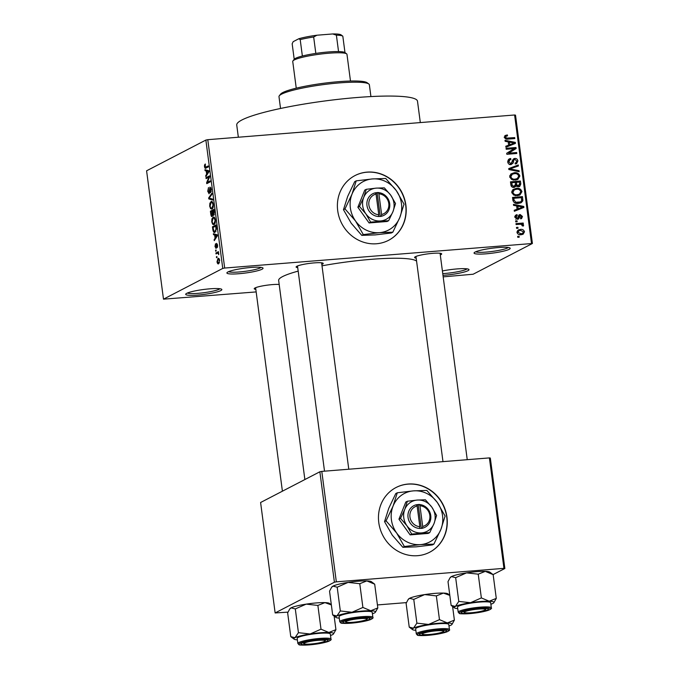 <?xml version="1.0" encoding="UTF-8"?>
<svg xmlns="http://www.w3.org/2000/svg" width="679" height="679" viewBox="0 0 679 679"><rect width="100%" height="100%" fill="white"/><g stroke="black" fill="none" stroke-linecap="round" stroke-linejoin="round"><path stroke-width="1.02" d="M509.165 249.329A18.231 2.47 -7.5 0 1 488.006 253.649A18.231 2.47 -7.5 0 1 474.171 252.724A18.231 2.47 -7.5 0 1 475.079 252.07A18.231 2.47 -7.5 0 1 493.794 248.005A18.231 2.47 -7.5 0 1 509.98 248.005A18.231 2.47 -7.5 0 1 509.165 249.329M475.707 251.773A16.712 2.266 172.5 0 0 490.841 251.62A16.712 2.266 172.5 0 0 507.553 247.945A16.712 2.266 172.5 0 0 508.248 247.487M262.018 269.224A18.231 2.47 -7.5 0 1 240.858 273.552A18.231 2.47 -7.5 0 1 227.015 272.618A18.231 2.47 -7.5 0 1 227.923 271.965A18.231 2.47 -7.5 0 1 246.638 267.899A18.231 2.47 -7.5 0 1 262.832 267.899A18.231 2.47 -7.5 0 1 262.018 269.224M228.56 271.668A16.712 2.266 172.5 0 0 243.685 271.515A16.712 2.266 172.5 0 0 260.397 267.84A16.712 2.266 172.5 0 0 261.101 267.382M220.819 290.578A18.231 2.47 -7.5 0 1 199.66 294.907A18.231 2.47 -7.5 0 1 185.825 293.973A18.231 2.47 -7.5 0 1 186.733 293.328A18.231 2.47 -7.5 0 1 205.448 289.262A18.231 2.47 -7.5 0 1 221.643 289.262A18.231 2.47 -7.5 0 1 220.819 290.578M187.37 293.031A16.712 2.266 172.5 0 0 202.495 292.878A16.712 2.266 172.5 0 0 219.207 289.203A16.712 2.266 172.5 0 0 219.903 288.745M442.394 270.963A18.231 2.47 -7.5 0 1 468.79 269.368A18.231 2.47 -7.5 0 1 467.975 270.683A18.231 2.47 -7.5 0 1 442.971 275.318M442.742 273.595A16.712 2.266 172.5 0 0 466.354 269.308A16.712 2.266 172.5 0 0 467.059 268.85M337.709 210.677A36.462 33.84 62.6 0 0 388.583 240.307A36.462 33.84 62.6 0 0 405.889 205.194A36.462 33.84 62.6 0 0 355.015 175.564A36.462 33.84 62.6 0 0 337.709 210.677M388.49 240.358A36.462 33.84 62.6 0 0 405.694 205.296A36.462 33.84 62.6 0 0 354.913 175.615M255.83 289.381A13.673 1.85 -7.5 0 1 254.311 288.473A13.673 1.85 -7.5 0 1 254.99 287.981A13.673 1.85 -7.5 0 1 266.21 285.299A13.673 1.85 -7.5 0 1 279.188 284.476M297.725 267.662A13.673 1.85 -7.5 0 1 296.205 266.745A13.673 1.85 -7.5 0 1 296.884 266.261A13.673 1.85 -7.5 0 1 310.914 263.214A13.673 1.85 -7.5 0 1 323.06 263.214A13.673 1.85 -7.5 0 1 322.449 264.199A13.673 1.85 -7.5 0 1 321.829 264.487M416.185 258.122A13.673 1.85 -7.5 0 1 414.665 257.214A13.673 1.85 -7.5 0 1 415.344 256.721A13.673 1.85 -7.5 0 1 429.383 253.674A13.673 1.85 -7.5 0 1 441.528 253.674A13.673 1.85 -7.5 0 1 440.909 254.667A13.673 1.85 -7.5 0 1 440.289 254.948M238.346 137.234L236.742 125.021A91.164 12.341 -7.5 0 1 241.894 119.979A91.164 12.341 -7.5 0 1 341.613 98.964A91.164 12.341 -7.5 0 1 417.5 101.222L420.318 122.585M304.871 479.552L278.653 280.444A69.895 9.464 -7.5 0 1 282.608 276.582A69.895 9.464 -7.5 0 1 298.183 271.116M322.007 265.829A69.895 9.464 -7.5 0 1 416.583 261.135M378.78 522.618A36.462 33.84 62.6 0 0 429.654 552.239A36.462 33.84 62.6 0 0 446.96 517.126A36.462 33.84 62.6 0 0 396.078 487.497A36.462 33.84 62.6 0 0 378.78 522.618M429.552 552.29A36.462 33.84 62.6 0 0 446.757 517.228A36.462 33.84 62.6 0 0 395.984 487.547M518.026 228.254L516.6 228.365L516.473 227.414L517.899 227.304L518.026 228.254M519.851 224.265L516.099 224.562L515.981 223.62L523.203 223.035L523.331 223.985L522.176 224.078L523.611 225.105L523.339 226.039L522.27 225.852L521.353 224.325L519.851 224.265M517.169 221.736L515.743 221.855L515.616 220.904L517.042 220.785L517.169 221.736M517.262 215.557L516.032 217.11L517.322 218.298L520.131 214.505L522.474 216.482L521.582 218.553L520.7 218.85L520.445 217.908L521.447 216.601L520.403 215.447L518.578 218.986L517.627 219.232L514.988 217.127L516.065 214.946L517.008 214.623L517.262 215.557L514.665 216.796M516.108 218.927L517.95 218.001M519.367 214.717L518.79 215.201M520.445 217.908L520.92 217.755L520.462 217.984M520.403 215.447L518.306 216.593M516.651 205.924L513.57 205.347L513.443 204.354L523.764 206.441L523.891 207.435L514.351 211.271L514.224 210.278L517.084 209.217L516.651 205.924M511.737 192.42L512.942 189.568L516.227 188.355C519.019 187.922 520.92 189.008 521.939 191.605L519.944 194.992L517.313 195.671L513.613 195.017L511.737 192.42M509.683 176.82L510.888 173.968L514.173 172.755C516.965 172.322 518.866 173.4 519.885 176.005L517.89 179.383L515.259 180.071L511.559 179.417L509.683 176.82M504.981 135.673L507.298 134.909L507.553 135.851L506.161 136.19L505.643 137.166L506.526 138.126L514.699 137.608L514.826 138.558L508.079 139.102C506.296 139.484 505.091 138.856 504.472 137.217L505.422 135.376M531.496 243.345L514.597 114.989L515.514 115.141L532.412 243.489L224.681 268.044L222.763 268.417L163.486 299.159L256.161 291.919M514.597 114.989L207.782 139.687L224.681 268.044M508.215 141.886L505.142 141.3L505.006 140.307L515.336 142.395L515.463 143.396L505.923 147.224L505.787 146.231L508.647 145.17L508.215 141.886M514.147 148.625L506.186 149.261L506.059 148.311L516.006 147.513L516.142 148.523L508.698 153.174L516.668 152.529L516.795 153.479L506.848 154.286L506.712 153.259L514.147 148.625M509.488 164.403L510.854 163.698L513.774 158.725L514.818 158.436C516.507 158.377 517.534 159.2 517.899 160.923L516.609 163.647L515.31 164.021L515.055 163.087L515.947 162.807L516.744 161.05L514.911 159.395L513.935 159.777L513.171 163.011L510.998 164.641C509.182 164.683 508.096 163.775 507.722 161.916L509.182 158.911L510.667 158.504L510.922 159.438L509.912 159.752L508.894 161.908L510.854 163.698L511.474 163.529L509.462 164.573M514.911 159.395L512.552 160.49M519.189 171.711L508.851 169.529L508.732 168.596L518.306 164.98L518.433 165.965L509.946 168.91L519.062 170.718L519.189 171.711M514.164 187.429C512.289 187.557 511.194 186.674 510.863 184.773L510.472 181.828L520.42 181.03L520.81 183.975L519.681 186.504L518.654 186.793L516.43 185.936L514.164 187.429M518.391 203.403C515.599 203.878 513.765 202.817 512.891 200.212L512.526 197.428L522.474 196.63L522.838 200.806L521.192 202.698L518.391 203.403M521.166 234.713C519.121 235.07 517.729 234.289 516.999 232.379L518.383 229.935L520.394 229.434C522.414 229.103 523.781 229.884 524.485 231.777L523.127 234.221L521.166 234.713M519.197 237.209L517.78 237.319L517.653 236.368L519.079 236.258L519.197 237.209M532.412 243.489L473.136 274.231L443.175 276.862M217.025 257.477L216.525 257.74L216.397 256.789L216.907 256.526L217.025 257.477M217.348 253.25L216.024 253.938L215.897 252.987L218.46 251.663L218.757 254.701L217.9 253.157L217.348 253.25L218.553 253.106M216.168 250.967L215.667 251.23L215.54 250.279L216.049 250.016L216.168 250.967M216.126 248.378L214.997 246.511L215.515 243.769L215.37 246.392L216.134 247.097L216.635 243.337L217.645 245.102L217.204 247.682L216.805 244.262L215.956 248.429M215.863 247.487L216.618 247.411L215.863 247.487M214.657 234.993L213.495 234.722L213.367 233.72L217.263 234.79L217.39 235.791L214.275 240.646L214.14 239.653L215.082 238.278L214.657 234.993L217.246 234.79M214.038 217.153L213.019 217.229C213.995 216.508 214.768 217.416 215.353 219.945C215.464 222.661 215.022 224.197 214.029 224.537L212.637 224.248L211.746 221.804L211.941 218.799L213.554 217.068M214.029 224.537L213.562 224.681M211.975 201.544L210.965 201.629C211.933 200.908 212.714 201.807 213.299 204.337C213.41 207.061 212.968 208.589 211.975 208.937L210.583 208.648L209.692 206.204L209.887 203.191L211.5 201.468M211.975 208.937L211.508 209.081M205.941 168.146C205.33 168.715 204.837 168.197 204.481 166.601L204.532 164.989L205.304 163.978L205.296 167.323L208.198 165.956L208.326 166.907L205.482 168.29M205.296 167.323L208.097 167.026M222.763 268.417L205.864 140.069L146.588 170.802L163.486 299.159M206.221 170.955L205.066 170.675L204.931 169.682L208.826 170.752L208.962 171.745L205.847 176.599L205.712 175.606L206.654 174.24L206.221 170.955L208.818 170.743M208.928 177.177L206.11 178.636L205.983 177.686L209.505 175.861L209.633 176.88L207.341 182.345L210.167 180.886L210.286 181.836L206.772 183.661L206.637 182.634L208.928 177.177L209.531 177.126M209.14 193.736L207.732 191.308L208.504 187.54L208.156 191.172L209.005 192.785L209.998 187.056L211.313 189.263L210.643 192.666L210.906 189.509L210.108 188.015L209.794 188.499L209.786 191.86L208.954 193.795M208.894 192.819L209.701 192.734L208.894 192.819M211.016 187.913L210.108 188.015M212.688 200.059L208.776 198.896L208.657 197.971L211.806 193.337L211.933 194.313L209.124 198.166L212.561 199.066L212.688 200.059M212.196 216.499C211.534 216.822 211.067 216.041 210.787 214.14L210.397 211.203L213.919 209.378L214.301 212.332L213.766 215.396L212.892 214.751L211.967 216.567M215.073 232.26C214.106 233.024 213.35 232.133 212.816 229.587L212.451 226.803L215.973 224.978L216.448 229.179L214.53 232.43M218.706 263.715C217.993 264.275 217.433 263.63 217.008 261.763L217.984 258.436C218.68 257.901 219.241 258.555 219.657 260.397L218.29 263.842M406.424 602.604L377.422 604.938M287.964 612.135L275.139 612.95L334.408 582.217L319.868 471.769L260.6 502.502L275.139 612.95M489.398 457.901L490.323 458.045L504.862 568.493L503.945 568.348L489.398 457.901L321.795 471.396L336.334 581.844L334.408 582.217M503.945 568.348L336.334 581.844M504.862 568.493L493.09 574.595M319.868 471.769L321.795 471.396M205.864 140.069L207.782 139.687M205.465 164.912L204.532 164.989M204.914 166.567L204.481 166.601M207.774 170.463L205.066 170.675M206.526 175.538L205.712 175.606M207.401 174.18L206.654 174.24M207.816 171.414L206.679 171.057L207.027 173.705L208.538 171.507L207.816 171.414L208.903 171.329M208.843 170.887L206.679 171.057M207.74 173.646L207.027 173.705M208.3 177.499L205.983 177.686M209.658 182.159L207.341 182.345M209.124 182.439L206.637 182.634M208.164 191.266L207.732 191.308M211.254 191.673L210.473 191.741M211.339 189.466L210.906 189.509M211.228 198.701L208.776 198.896M209.319 197.92L208.657 197.971M210.498 203.14L209.887 203.191M212.527 208.487L210.583 208.648M210.134 206.17L209.692 206.204M212.892 204.557C212.434 202.622 211.831 201.96 211.084 202.58L210.1 205.983C210.549 207.876 211.135 208.538 211.856 207.978L213.325 204.523M212.714 202.342L211.084 202.58M213.181 207.12L212.603 207.163M212.909 207.893L211.441 208.113L212.858 207.995M212.714 211.016L210.397 211.203M214.25 214.649L212.892 214.751M213.63 210.541L212.578 211.084L213.579 214.479L213.63 210.541L214.063 210.507M213.452 214.522L214.301 214.454L212.977 213.851M212.171 211.296L210.931 211.941L211.373 214.912L212.069 215.549L212.171 211.296L212.603 211.262M212.85 213.138L212.417 213.172M212.807 215.489L211.924 215.599L212.807 215.523M212.552 218.748L211.941 218.799M214.581 224.095L212.637 224.248M212.188 221.77L211.746 221.804M214.946 220.166C214.488 218.231 213.885 217.569 213.138 218.188L212.154 221.592C212.603 223.476 213.189 224.146 213.91 223.586L215.379 220.132M214.776 217.942L213.138 218.188M215.235 222.72L214.657 222.771M214.963 223.501L213.495 223.714L214.912 223.603M213.257 229.553L212.816 229.587M214.768 226.616L212.451 226.803M215.684 226.141L212.985 227.541L214.038 231.369L214.946 231.31L216.015 229.213L215.684 226.141L216.117 226.107M216.338 227.788L215.905 227.821M216.448 229.179L216.015 229.213M216.041 231.216L214.038 231.369M216.211 234.501L213.495 234.722M214.954 239.585L214.14 239.653M215.829 238.219L215.082 238.278M216.245 235.46L215.107 235.104L215.455 237.743L216.966 235.554L216.245 235.46L217.339 235.367M217.28 234.926L215.107 235.104M216.168 237.692L215.455 237.743M216.635 247.063L216.134 247.097M217.662 246.698L217.034 246.749M216.075 250.237L215.54 250.279M218.214 252.809L215.897 252.987M218.791 253.87L218.315 253.904M216.932 256.747L216.397 256.789M219.283 260.558L218.112 259.386L217.373 261.602L218.553 262.773L219.673 260.524M219.368 259.208L218.112 259.386M219.495 262.697L218.239 262.875L219.47 262.773M504.667 136.029L507.298 134.909M505.286 135.953L505.456 136.564M504.59 137.71L505.643 137.166M505.388 138.72L506.526 138.126M506.848 139.119L512.696 138.652L514.699 137.608M514.122 143.023L515.336 142.395M513.341 143.583L513.426 144.211M505.83 146.52L508.647 145.17M507.739 145.645L514.368 143.048L509.42 142.115L509.768 144.754L514.368 143.048M508.325 142.683L509.42 142.115M507.765 145.798L509.768 144.754M506.178 149.185L513.995 148.557L516.006 147.513M514.011 148.701L514.13 149.567L516.142 148.523M514.13 149.567L508.698 153.174M506.84 154.201L514.657 153.573L516.668 152.529M508.316 159.59L510.667 158.504M508.656 159.54L508.86 160.295M509.912 159.752L507.722 160.898M507.833 162.459L508.894 161.908M513.001 159.387L514.818 158.436M512.934 159.472L514.096 159.633M516.761 161.517L517.899 160.923M515.896 162.833L515.429 164.004M511.27 163.631L513.171 163.011M511.16 164.055L510.888 164.649M508.766 168.867L518.306 164.98M516.295 166.024L516.38 166.686M508.851 169.478L509.946 168.91M517.737 171.405L519.062 170.718M510.812 174.028L514.173 172.755M512.161 173.799L513.655 173.782M518.739 176.599L519.885 176.005M517.797 178.254L516.804 179.808M513.154 180.156L517.356 178.535L518.722 176.099C517.924 174.113 516.439 173.315 514.283 173.705L512.297 174.214L510.846 176.718C511.626 178.662 513.061 179.46 515.166 179.12L517.356 178.535M512.297 174.214L509.751 175.606M513.417 180.02L515.166 179.12M509.776 177.27L510.846 176.718M510.591 182.693L518.408 182.065L520.42 181.03M519.664 184.569L520.81 183.975M518.832 185.791L518.527 186.793M514.224 187.421L516.43 185.936M517.126 186.496L518.366 185.851L519.596 183.72L519.384 182.065L516.413 182.312L516.872 185.078L519.062 185.673L517.059 186.708M515.31 182.88L516.413 182.312M515.234 185.927L516.872 185.078M512.577 187.226L514.028 186.479L515.497 184.272L515.251 182.405L511.762 182.685L512.28 185.673L514.801 186.275L512.789 187.311M510.659 183.254L511.762 182.685M511.287 186.19L512.28 185.673M510.947 185.257L512.025 184.696M512.866 189.628L516.227 188.355M514.215 189.399L515.709 189.382M520.793 192.199L521.939 191.605M519.851 193.855L518.858 195.408M515.208 195.764L519.41 194.135L520.776 191.707C519.978 189.713 518.493 188.915 516.337 189.305L514.351 189.814L512.9 192.318C513.68 194.262 515.115 195.068 517.22 194.72L519.41 194.135M514.351 189.814L511.813 191.206M515.471 195.628L517.22 194.72M511.83 192.878L512.9 192.318M512.645 198.302L520.462 197.674L522.474 196.63M520.852 201.705L522.838 200.806M520.827 201.85L520.072 203.123M516.931 203.42L520.487 201.926L521.633 200.721L521.438 197.674L513.816 198.285L514.037 199.991L515.802 202.266L520.487 201.926M512.713 198.854L513.816 198.285M516.498 203.377L518.281 202.452M514.665 202.86L515.802 202.266M512.951 200.56L514.037 199.991M522.55 207.07L523.764 206.441M521.769 207.63L521.854 208.258M514.258 210.558L517.084 209.217M516.176 209.684L522.805 207.095L517.856 206.153L518.204 208.801L522.805 207.095M516.753 206.722L517.856 206.153M516.193 209.836L518.204 208.801M515.403 215.455L517.008 214.623M515.089 215.981L515.225 216.508M515.089 217.594L516.032 217.11M518.595 215.549L519.486 215.854M521.455 217.017L522.474 216.482M517.5 218.307L517.271 219.241M515.692 221.481L517.042 220.785M516.091 224.486L521.2 224.078L523.203 223.035M521.591 224.384L522.176 224.078M522.287 225.793L523.611 225.105M516.549 228L517.899 227.304M517.534 230.588L520.394 229.434M518.383 230.47L519.766 230.487M523.433 232.32L524.485 231.777M522.482 233.415L521.939 234.611M519.732 234.705L522.55 233.389L523.45 231.836L520.521 230.385L518.968 230.758L518.035 232.32L520.971 233.771L522.55 233.389M519.308 234.637L520.971 233.771M517.092 232.812L518.035 232.32M517.729 236.954L519.079 236.258M279.298 95.79L280.597 94.126A44.059 5.967 -7.5 0 1 282.787 92.556A44.059 5.967 -7.5 0 1 328.016 82.728A44.059 5.967 -7.5 0 1 367.144 82.736L368.833 84.001A45.578 6.17 172.5 0 0 328.347 83.992A45.578 6.17 172.5 0 0 281.564 94.16A45.578 6.17 172.5 0 0 279.298 95.79A45.578 6.17 172.5 0 0 278.984 96.681L280.537 108.47M370.921 96.571L369.368 84.782A45.578 6.17 172.5 0 0 368.833 84.001M457.731 608.613A20.056 2.716 -7.5 0 1 454.463 607.9A20.056 2.716 -7.5 0 1 455.363 606.449A20.056 2.716 172.5 0 1 470.471 602.723A20.056 2.716 -7.5 0 1 480.74 601.501A20.056 2.716 -7.5 0 1 489.219 601.212L481.36 597.927L470.471 602.723L458.783 601.416L455.363 606.449L451.128 605.388L448.004 581.631L450.007 577.863L451.433 576.598L455.66 577.668L466.541 572.872L478.237 574.171L481.36 597.927M479.416 608.571A13.673 1.85 -7.5 0 1 488.286 608.893A13.673 1.85 -7.5 0 1 470.369 613.256A13.673 1.85 -7.5 0 1 461.431 612.433A13.673 1.85 -7.5 0 1 479.416 608.571M479.629 602.078A16.712 2.266 172.5 0 0 457.536 607.128L458.206 612.195A16.712 2.266 -7.5 0 1 480.299 607.153A16.712 2.266 -7.5 0 1 491.341 607.832L490.679 602.757A16.712 2.266 172.5 0 0 479.629 602.078M455.66 577.668L458.783 601.416M478.237 574.171L485.29 571.362L493.149 574.646L496.281 598.403L489.219 601.212A20.056 2.716 -7.5 0 1 493.854 602.714A20.056 2.716 -7.5 0 1 492.852 603.436A20.056 2.716 -7.5 0 1 490.875 604.251M493.149 574.646L489.822 572.134A20.056 2.716 -7.5 0 0 485.29 571.362A20.056 2.716 -7.5 0 0 466.541 572.872A20.056 2.716 -7.5 0 0 451.433 576.598A20.056 2.716 -7.5 0 0 450.432 577.32L450.007 577.863M493.854 602.714L496.281 598.403M454.463 607.9L451.128 605.388M483.635 610.591A10.635 1.443 172.5 0 0 485.366 609.734A10.635 1.443 172.5 0 0 478.568 609.08A10.635 1.443 172.5 0 0 466.15 611.227A10.635 1.443 172.5 0 0 464.47 612.483A10.635 1.443 172.5 0 0 472.601 612.628A10.635 1.443 172.5 0 0 483.635 610.591M366.94 619.214A10.635 1.443 172.5 0 0 357.341 618.883A10.635 1.443 172.5 0 0 345.925 621.684A10.635 1.443 172.5 0 0 346.01 622.023A10.635 1.443 172.5 0 0 356.619 621.879A10.635 1.443 172.5 0 0 366.898 619.265A10.635 1.443 172.5 0 0 366.94 619.214M422.491 633.872A10.635 1.443 172.5 0 0 422.576 634.203A10.635 1.443 172.5 0 0 433.185 634.067A10.635 1.443 172.5 0 0 443.472 631.453A10.635 1.443 172.5 0 0 443.506 631.402A10.635 1.443 172.5 0 0 433.915 631.071A10.635 1.443 172.5 0 0 422.491 633.872M305.788 642.495A10.635 1.443 172.5 0 0 304.116 643.743A10.635 1.443 172.5 0 0 312.247 643.887A10.635 1.443 172.5 0 0 323.28 641.859A10.635 1.443 172.5 0 0 325.012 640.993A10.635 1.443 172.5 0 0 318.213 640.339A10.635 1.443 172.5 0 0 305.788 642.495M350.483 81.03L346.969 54.328A27.347 3.701 172.5 0 0 346.646 53.862A27.347 3.701 172.5 0 0 328.891 53.208A27.347 3.701 172.5 0 0 292.921 60.932A27.347 3.701 172.5 0 0 292.734 61.466L296.248 88.168M302.367 56.034L300.203 39.62L298.785 38.762L293.192 41.657L292.165 43.787L294.211 59.285A25.827 3.497 -7.5 0 1 302.367 56.034A25.827 3.497 -7.5 0 1 315.828 53.412A25.827 3.497 -7.5 0 1 328.195 51.977A25.827 3.497 -7.5 0 1 338.549 51.579A25.827 3.497 -7.5 0 1 344.957 52.589A25.827 3.497 -7.5 0 1 344.983 52.606L342.819 36.191A25.827 3.497 172.5 0 0 342.802 36.174A25.827 3.497 172.5 0 0 336.394 35.164L332.735 33.95A24.308 3.293 -7.5 0 1 341.113 34.901L342.802 36.174M338.549 51.579L336.394 35.164M298.785 38.762A24.308 3.293 -7.5 0 1 316.923 35.223L332.735 33.95M316.923 35.223L313.664 36.997A25.827 3.497 172.5 0 0 300.203 39.62M315.828 53.412L313.664 36.997M337.2 587.199L348.081 582.404A20.056 2.716 -7.5 0 1 358.342 581.19A20.056 2.716 -7.5 0 1 366.83 580.893L374.689 584.186L377.821 607.934L370.759 610.744L362.9 607.459L352.011 612.254L340.323 610.956L336.894 615.989L332.668 614.928L329.544 591.171L331.547 587.403L332.965 586.138L337.2 587.199L340.323 610.956M331.547 587.403L331.972 586.851A20.056 2.716 -7.5 0 1 332.965 586.138A20.056 2.716 -7.5 0 1 348.081 582.404L359.768 583.702L366.83 580.893A20.056 2.716 -7.5 0 1 371.362 581.665L374.689 584.186M351.909 622.796A13.673 1.85 -7.5 0 1 342.963 621.964A13.673 1.85 -7.5 0 1 360.948 618.102A13.673 1.85 -7.5 0 1 369.826 618.433A13.673 1.85 -7.5 0 1 351.909 622.796M372.881 617.372L372.211 612.297A16.712 2.266 172.5 0 0 361.169 611.618A16.712 2.266 172.5 0 0 339.076 616.659L339.746 621.735A16.712 2.266 -7.5 0 1 361.839 616.685A16.712 2.266 -7.5 0 1 372.881 617.372C373.526 617.848 372.618 618.637 370.157 619.749C365.438 621.31 359.106 622.456 351.162 623.169C344.202 623.509 340.748 623.415 340.816 622.906L339.746 621.735M339.271 618.145A20.056 2.716 -7.5 0 1 335.995 617.44L332.668 614.928M359.768 583.702L362.9 607.459M335.995 617.44A20.056 2.716 -7.5 0 1 336.894 615.989A20.056 2.716 -7.5 0 1 352.011 612.254A20.056 2.716 -7.5 0 1 370.759 610.744A20.056 2.716 -7.5 0 1 375.385 612.254L377.821 607.934M375.385 612.254A20.056 2.716 -7.5 0 1 374.392 612.967A20.056 2.716 172.5 0 1 372.406 613.782M415.837 630.333A20.056 2.716 -7.5 0 1 412.569 629.628A20.056 2.716 -7.5 0 1 413.469 628.177A20.056 2.716 172.5 0 1 428.585 624.442A20.056 2.716 -7.5 0 1 438.846 623.229A20.056 2.716 -7.5 0 1 447.325 622.932L439.466 619.647L428.585 624.442L416.889 623.144L413.469 628.177L409.233 627.116L406.11 603.359L408.113 599.582L409.539 598.326L413.766 599.387L424.655 594.592L436.342 595.89L439.466 619.647M437.522 630.29A13.673 1.85 -7.5 0 1 446.4 630.621A13.673 1.85 -7.5 0 1 428.474 634.984A13.673 1.85 -7.5 0 1 419.537 634.152A13.673 1.85 -7.5 0 1 437.522 630.29M437.734 623.797A16.712 2.266 172.5 0 0 415.641 628.847L416.312 633.923A16.712 2.266 -7.5 0 1 438.405 628.873A16.712 2.266 -7.5 0 1 449.447 629.56L448.785 624.485A16.712 2.266 172.5 0 0 437.734 623.797M413.766 599.387L416.889 623.144M436.342 595.89L443.395 593.081L449.812 595.39M452.596 606.5L454.387 620.122L447.325 622.932A20.056 2.716 -7.5 0 1 451.959 624.442A20.056 2.716 -7.5 0 1 450.958 625.155A20.056 2.716 -7.5 0 1 448.98 625.97M451.959 624.442L454.387 620.122M412.569 629.628L409.233 627.116M408.113 599.582L408.537 599.039A20.056 2.716 -7.5 0 1 409.539 598.326A20.056 2.716 -7.5 0 1 424.655 594.592A20.056 2.716 -7.5 0 1 443.395 593.081A20.056 2.716 -7.5 0 1 447.928 593.853L449.795 595.262M295.306 608.927L298.429 632.684L295 637.708L290.773 636.647L287.65 612.891L289.653 609.122L291.07 607.858L295.306 608.927L306.187 604.132A20.056 2.716 -7.5 0 1 316.448 602.918A20.056 2.716 -7.5 0 1 324.935 602.621L331.352 604.93M289.653 609.122L290.077 608.579A20.056 2.716 -7.5 0 1 291.07 607.858A20.056 2.716 -7.5 0 1 306.187 604.132L317.874 605.43L324.935 602.621A20.056 2.716 -7.5 0 1 329.468 603.393L331.335 604.794M310.014 644.515A13.673 1.85 -7.5 0 1 301.077 643.692A13.673 1.85 -7.5 0 1 319.054 639.83A13.673 1.85 -7.5 0 1 327.932 640.153A13.673 1.85 -7.5 0 1 310.014 644.515M330.987 639.1L330.317 634.025A16.712 2.266 172.5 0 0 319.274 633.337A16.712 2.266 172.5 0 0 297.181 638.387L297.852 643.463A16.712 2.266 -7.5 0 1 319.945 638.413A16.712 2.266 -7.5 0 1 330.987 639.1C331.632 639.576 330.724 640.365 328.263 641.477C323.543 643.038 317.212 644.176 309.268 644.897C302.308 645.228 298.853 645.143 298.921 644.626L297.852 643.463M297.377 639.873A20.056 2.716 -7.5 0 1 294.1 639.16L290.773 636.647M317.874 605.43L321.006 629.187L310.116 633.982L298.429 632.684M334.127 616.031L335.927 629.662L328.865 632.472L321.006 629.187M294.1 639.16A20.056 2.716 -7.5 0 1 295 637.708A20.056 2.716 -7.5 0 1 310.116 633.982A20.056 2.716 -7.5 0 1 328.865 632.472A20.056 2.716 -7.5 0 1 333.491 633.974L335.927 629.662M333.491 633.974A20.056 2.716 -7.5 0 1 332.498 634.695A20.056 2.716 172.5 0 1 330.52 635.51M381.615 214.513L378.89 193.838L378.178 192.496L375.351 192.819A12.154 11.28 62.6 0 0 366.966 205.465A12.154 11.28 62.6 0 0 378.466 216.508L381.326 216.372L381.615 214.513A10.635 9.871 62.6 0 0 388.778 203.488A10.635 9.871 62.6 0 0 378.89 193.838M381.309 216.278A12.154 11.28 62.6 0 0 389.695 203.632A12.154 11.28 62.6 0 0 378.195 192.59M366.295 189.305L363.715 197.428L359.437 206.441L357.875 207.256L369.062 222.941L387.098 221.49L388.66 220.683L392.946 211.67L395.517 203.539L390.781 195.255L384.339 187.845L376.166 188.134L366.295 189.305L364.742 190.112L357.875 207.256M359.437 206.441L365.879 213.851L370.615 222.135L369.062 222.941M370.615 222.135L388.66 220.683M345 208.903L355.55 221.014L363.299 234.578L379.459 232.668L392.818 232.201L399.829 217.45L404.047 204.15L396.29 190.587A27.347 25.378 62.6 0 0 372.381 178.933A27.347 25.378 62.6 0 0 352.011 194.152A27.347 25.378 62.6 0 0 355.55 221.014A27.347 25.378 62.6 0 0 379.459 232.668A27.347 25.378 62.6 0 0 399.829 217.45A27.347 25.378 62.6 0 0 396.29 190.587L385.748 178.475L372.381 178.933L356.22 180.852L352.011 194.152L345 208.903L343.472 209.692L347.69 196.392L354.701 181.641L356.22 180.852M363.299 234.578L361.771 235.367L351.23 223.255L343.472 209.692M392.818 232.201L391.299 232.99L375.139 234.909L361.771 235.367M390.781 195.255A16.712 15.507 62.6 0 0 376.166 188.134A16.712 15.507 62.6 0 0 363.715 197.428A16.712 15.507 62.6 0 0 365.879 213.851A16.712 15.507 62.6 0 0 380.495 220.964A16.712 15.507 62.6 0 0 392.946 211.67A16.712 15.507 62.6 0 0 390.781 195.255M375.351 192.819L376.056 194.067L378.772 214.742L378.466 216.508M376.056 194.067A10.635 9.871 62.6 0 0 368.892 205.092A10.635 9.871 62.6 0 0 378.772 214.742M380.265 216.465L377.176 193.014L375.538 193.15M377.176 193.014L378.178 192.496M422.686 526.454L419.962 505.77L419.249 504.429L416.414 504.752A12.154 11.28 62.6 0 0 408.037 517.398A12.154 11.28 62.6 0 0 419.537 528.449L422.389 528.313L422.686 526.454A10.635 9.871 62.6 0 0 429.841 515.42A10.635 9.871 62.6 0 0 419.962 505.77M422.38 528.22A12.154 11.28 62.6 0 0 430.758 515.573A12.154 11.28 62.6 0 0 419.257 504.522M407.358 501.238L404.786 509.369L400.5 518.383L398.946 519.189L410.124 534.882L428.169 533.422L429.722 532.616L434.008 523.602L436.589 515.471L431.852 507.188L425.402 499.786L417.237 500.067L407.358 501.238L405.804 502.044L398.946 519.189M400.5 518.383L406.95 525.784L411.686 534.067L410.124 534.882M411.686 534.067L429.722 532.616M386.062 520.835L396.612 532.947L404.361 546.51L420.522 544.6L433.889 544.134L440.9 529.382L445.11 516.082L437.361 502.519A27.347 25.378 62.6 0 0 413.452 490.866A27.347 25.378 62.6 0 0 393.073 506.084A27.347 25.378 62.6 0 0 396.612 532.947A27.347 25.378 62.6 0 0 420.522 544.6A27.347 25.378 62.6 0 0 440.9 529.382A27.347 25.378 62.6 0 0 437.361 502.519L426.811 490.408L413.452 490.866L397.291 492.784L393.073 506.084L386.062 520.835L384.543 521.625L388.753 508.325L395.764 493.574L397.291 492.784M404.361 546.51L402.842 547.299L392.292 535.188L384.543 521.625M433.889 544.134L432.362 544.923L416.202 546.841L402.842 547.299M431.852 507.188A16.712 15.507 62.6 0 0 417.237 500.067A16.712 15.507 62.6 0 0 404.786 509.369A16.712 15.507 62.6 0 0 406.95 525.784A16.712 15.507 62.6 0 0 421.557 532.905A16.712 15.507 62.6 0 0 434.008 523.602A16.712 15.507 62.6 0 0 431.852 507.188M416.414 504.752L417.118 505.999L419.843 526.675L419.537 528.449M417.118 505.999A10.635 9.871 62.6 0 0 409.955 517.025A10.635 9.871 62.6 0 0 419.843 526.675M421.328 528.398L418.239 504.955L416.6 505.083M418.239 504.955L419.249 504.429M208.563 172.364L207.884 172.415M211.22 214.106L210.787 214.14M214.284 212.162L213.843 212.196M217 236.402L216.321 236.462M216.635 246.053L216.16 246.095M506.186 139.034L507.875 138.16M510.387 144.788L512.399 143.753M512.297 161.933L513.468 161.322M510.336 169.835L511.567 169.198M515.531 184.671L516.643 184.094M521.71 199.872L522.822 199.295M518.824 208.835L520.827 207.791M518.077 217.696L519.579 216.915M480.121 608.206A15.804 2.139 172.5 0 0 460.124 612.102A15.804 2.139 172.5 0 0 469.664 613.621A15.804 2.139 172.5 0 0 489.661 609.725A15.804 2.139 172.5 0 0 480.121 608.206M351.204 623.161A15.804 2.139 172.5 0 0 371.201 619.256A15.804 2.139 172.5 0 0 361.652 617.737A15.804 2.139 172.5 0 0 341.656 621.641A15.804 2.139 172.5 0 0 351.204 623.161M438.227 629.925A15.804 2.139 172.5 0 0 418.23 633.83A15.804 2.139 172.5 0 0 427.778 635.349A15.804 2.139 172.5 0 0 447.775 631.445A15.804 2.139 172.5 0 0 438.227 629.925M309.31 644.88A15.804 2.139 172.5 0 0 329.307 640.984A15.804 2.139 172.5 0 0 319.758 639.465A15.804 2.139 172.5 0 0 299.762 643.361A15.804 2.139 172.5 0 0 309.31 644.88M205.431 167.331L207.884 167.136M214.479 231.454L215.981 231.335M217.696 253.148L218.528 253.08M506.161 136.19L504.149 137.234M515.947 162.807L515.098 163.249M514.215 159.573L512.204 160.617M517.712 218.197L515.709 219.232M520.122 215.523L518.111 216.559M518.968 230.758L516.957 231.802M458.206 612.195L459.276 613.366C459.208 613.884 462.662 613.969 469.622 613.638C477.558 612.916 483.881 611.779 488.6 610.217C491.112 609.071 492.02 608.282 491.341 607.832M485.366 609.734L486.376 608.435M440.068 253.267L467.245 459.683M415.964 256.441L442.98 461.635M464.47 612.483L463.154 611.49M348.777 469.223L321.608 262.807M324.52 471.175L297.504 265.981M366.898 619.265L367.916 617.975M346.01 622.023L344.694 621.03M443.472 631.453L444.482 630.163M422.576 634.203L421.26 633.218M304.116 643.743L302.8 642.75M255.61 287.701L282.405 491.197M325.012 640.993L326.022 639.694M294.228 59.268L292.921 60.932M344.957 52.589L346.646 53.862M416.312 633.923L417.381 635.094C417.313 635.603 420.768 635.697 427.728 635.357C435.663 634.644 441.987 633.507 446.706 631.945C449.218 630.799 450.126 630.002 449.447 629.56"/></g></svg>
